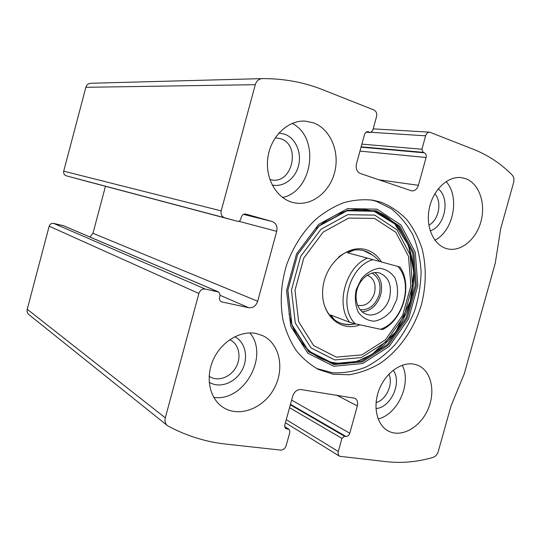 <?xml version="1.0" encoding="UTF-8"?>
<svg xmlns="http://www.w3.org/2000/svg" width="541" height="541" viewBox="0 0 541 541"><rect width="100%" height="100%" fill="white"/><g stroke="black" fill="none" stroke-linecap="round" stroke-linejoin="round"><path stroke-width="0.81" d="M245.878 214.108L272.191 221.506C276.126 223.129 277.641 226.409 276.721 231.325L257.685 301.256C255.981 305.956 252.999 308.106 248.738 307.707L221.431 301.837C219.761 300.924 219.146 299.383 219.585 297.225L220.133 295.197L218.862 292.086L205.249 289.07C202.206 288.752 200.089 290.226 198.885 293.493L165.296 417.848C164.538 421.121 165.242 423.704 167.412 425.605L168.305 426.186C186.807 435.985 205.999 441.956 225.881 444.093L280.623 450.092C283.254 450.065 285.107 448.563 286.182 445.588L289.935 431.928L289.192 429.412L285.966 428.634C284.83 427.809 284.451 426.545 284.843 424.841L292.735 396.08C294.372 391.583 297.137 389.405 301.033 389.554L354.93 398.271C357.344 399.772 358.156 402.308 357.351 405.892L349.784 433.226C349.019 435.363 347.735 436.431 345.942 436.425L344.509 436.242L341.932 438.386L338.308 451.498C337.8 453.683 338.247 455.279 339.64 456.286L386.95 461.743C402.43 463.346 417.821 461.879 433.138 457.348C435.573 456.469 437.277 454.514 438.257 451.485L450.944 406.21L464.219 373.926L495.252 263.224L500.695 228.64L513.585 182.642C514.335 179.49 513.876 176.961 512.205 175.034C501.149 163.835 488.381 155.321 473.902 149.492L429.689 132.173C427.775 132.22 426.416 133.438 425.625 135.818L421.919 149.215L423.062 152.332L424.421 152.846C426.004 153.678 426.565 155.233 426.119 157.492L418.416 185.313C417.097 189.174 414.866 191.027 411.715 190.885L360.374 173.519C356.871 171.828 355.572 168.603 356.472 163.849L364.512 134.547C365.134 132.667 366.243 131.713 367.826 131.686L370.504 132.504L372.702 130.604L376.543 116.64C377.151 113.468 376.299 111.257 373.993 109.999L322.477 89.63C303.772 82.198 283.694 78.519 262.25 78.607L262.162 78.614C258.787 78.905 256.495 80.927 255.284 84.68L221.195 210.889C220.586 214.317 221.702 216.603 224.529 217.732L66.306 175.825L237.634 221.323C239.102 221.54 240.123 220.843 240.704 219.24L241.259 217.205C242.118 214.838 243.619 213.796 245.776 214.08L245.675 214.06M205.249 289.07L53.735 223.406C51.496 223.102 49.975 224.035 49.17 226.199L27.233 309.249C26.746 311.44 27.314 313.239 28.93 314.646L167.412 425.605M262.033 78.614L90.793 83.267C88.305 83.47 86.661 84.815 85.857 87.304L63.703 171.172C63.338 173.458 64.203 175.014 66.306 175.825M333.27 374.25L349.067 374.778C359.751 373.047 370.058 369.266 379.998 363.457C399.278 350.318 414.278 328.759 421.507 304.346C426.2 285.506 426.464 267.22 422.298 249.482C418.714 238.283 413.547 228.329 406.812 219.612C399.258 211.829 390.561 205.993 380.722 202.097L373.249 200.251C363.68 199.135 353.915 199.92 343.948 202.618C334.054 206.412 324.634 211.998 315.701 219.375C302.656 231.886 292.877 247.305 286.365 265.624C280.914 284.296 279.812 302.52 283.058 320.292C285.979 331.505 290.341 341.547 296.143 350.419C302.642 358.433 310.101 364.79 318.514 369.483L333.27 374.25M313.428 122.827C330.341 128.974 339.802 151.453 334.805 171.7C330.01 192.008 311.717 206.419 294.297 202.814C277.425 199.575 264.995 179.314 267.802 158.087C270.412 136.839 287.758 119.98 305.138 121.123L313.428 122.827M465.767 178.699C479.022 183.5 485.845 203.085 481.084 221.046C476.499 239.061 461.277 252.018 447.65 248.894C434.288 246.074 425.517 227.808 429.162 209.022C432.631 190.209 447.691 175.798 461.365 177.637L465.767 178.699M256.028 333.466L262.71 335.65C279.893 343.684 284.979 369.084 273.989 388.763C263.305 408.604 238.885 417.956 222.892 407.231C209.57 398.548 205.14 377.496 213.33 359.562C221.391 341.574 240.36 330.287 256.028 333.466M414.115 364.188L417.767 365.276C431.339 370.72 435.897 391.812 427.87 409.611C420.066 427.525 401.388 438.021 388.377 431.035C376.881 425.104 372.519 406.541 379.085 389.743C385.523 372.898 401.395 361.577 414.115 364.188M237.634 221.323L224.529 217.732M53.735 223.406L63.818 225.847L218.862 292.086M89.934 237.005L92.964 233.293L105.454 186.28M402.247 365.216C411.796 383.217 397.872 414.44 378.125 418.917M393.212 370.233C402.294 382.331 390.967 407.65 375.961 408.563M388.851 374.183C393.598 383.792 386.348 399.955 376.063 402.572M249.881 332.925C269.526 355.843 243.937 402.186 213.742 397.371M234.787 336.725C245.607 342.108 248.819 358.203 241.793 370.585C234.943 383.069 219.457 388.79 209.184 382.196M229.756 339.68L230.385 339.985C239.041 344.367 241.617 357.283 235.977 367.238C230.48 377.273 218.064 381.885 209.78 376.698L209.137 376.272M446.075 181.593C460.181 196.654 453.52 231.007 434.903 240.211M438.183 188.877C450.565 198.141 445.128 226.395 430.217 230.845M434.829 193.766C442.335 201.82 438.819 220.207 428.871 225.191M292.147 123.395C320.306 137.455 312.962 191.318 282.517 197.479M278.852 133.059L284.438 134.107C295.474 137.908 301.864 152.346 298.625 165.39C295.528 178.476 283.47 187.571 272.184 185.002M275.2 137.84L280.536 138.672C301.263 144.826 292.471 184.461 271.474 179.882L269.864 179.524M371.018 199.913L376.347 201.333L391.238 208.725C400.076 215.785 407.319 224.596 412.966 235.173C417.578 246.5 420.296 258.652 421.114 271.623C420.83 284.782 418.68 297.773 414.677 310.602C409.672 323.058 403.14 334.412 395.072 344.664C386.267 354.037 376.529 361.516 365.851 367.102C354.849 371.41 343.738 373.304 332.519 372.776L316.465 368.435M378.896 212.464C408.685 225.786 421.317 268.133 409.091 305.327C397.202 342.629 362.152 369.544 330.206 362.876M359.975 324.823C340.566 332.532 320.718 314.862 322.713 289.82C324.242 264.792 347.254 243.95 365.939 249.678C372.478 251.606 377.665 255.71 381.5 261.979M338.612 257.083C346.74 250.733 355.058 248.569 363.572 250.584L372.546 255.088M353.469 324.221C348.837 325.046 344.394 324.647 340.14 323.018C332.059 319.663 326.581 313.029 323.714 303.116M397.818 266.436C413.804 283.214 403.004 322.037 380.418 329.273L355.322 323.809C337.868 307.741 349.398 265.759 373.026 259.666L399.955 267.024C412.864 285.161 403.261 319.67 382.649 329.496L380.418 329.273M396.709 299.748L391.677 310.392C386.632 316.336 380.83 319.947 374.271 321.219C367.819 320.786 362.504 317.81 358.318 312.279C355.336 305.55 354.612 298.064 356.147 289.807L361.381 278.845C366.663 272.82 372.627 269.29 379.282 268.255C385.713 268.978 390.906 272.15 394.856 277.776C397.621 284.458 398.237 291.782 396.709 299.748M355.322 323.809L349.689 322.321C335.359 304.583 345.645 267.119 367.386 258.131L373.026 259.666M379.572 261.452C374.473 255.825 369.057 252.18 363.309 250.517L363.227 250.497M349.689 322.321L330.531 314.957L334.953 320.204M339.836 322.896C344.401 324.566 349.709 324.904 355.748 323.903M367.386 258.131L347.62 252.816L354.267 250.03M389.567 297.746C386.551 309.472 375.123 317.668 366.23 314.186C357.986 311.325 353.78 299.464 357.358 288.59C360.827 277.675 371.18 270.52 379.545 273.022C388.756 276.992 392.097 285.235 389.567 297.746M374.859 272.556C380.959 277.783 382.893 285.229 380.661 294.879C377.178 305.293 371.004 310.94 362.145 311.819M372.005 273.049C378.991 277.323 381.398 284.478 379.227 294.527C375.468 305.192 369.104 310.264 360.123 309.743M367.319 275.153C373.926 278.182 376.313 284.194 374.487 293.202C371.018 302.635 365.378 306.666 357.56 305.293M165.296 417.848L27.233 309.249M198.885 293.493L49.17 226.199M255.284 84.68L85.857 87.304M221.195 210.889L63.703 171.172M425.625 135.818L371.376 132.329M421.919 149.215L361.882 144.136M423.062 152.332L361.145 146.814M424.421 152.846L361.05 147.159M426.119 157.492L359.961 151.115M418.416 185.313L378.876 179.808M368.543 131.842L367.082 131.747M370.03 132.403L366.156 132.153M237.621 221.316L76.051 178.483M272.191 221.506L243.45 214.378M276.721 231.325L238.818 221.303M257.685 301.256L92.964 233.293M248.738 307.707L220.106 295.305M222.047 302.04L220.863 301.513M218.49 291.971L63.54 225.759M338.308 451.498L286.263 419.654M341.932 438.386L289.55 407.691M344.509 436.242L290.334 404.83M345.942 436.425L290.476 404.323M349.784 433.226L291.633 400.097M357.351 405.892L336.63 395.173M286.96 428.986L285.195 427.87M288.529 429.182L284.762 426.822M377.05 209.164L400.976 225.022L415.265 252.275L417.835 285.52L408.577 318.832L389.128 346.497L362.666 363.518L333.756 366.25L307.93 353.293L290.774 326.345L286.541 290.578L296.583 253.81L318.683 224.366L347.66 208.583L377.05 209.164M376.374 210.747L399.819 226.246L413.838 252.931L416.367 285.499L407.299 318.149L388.228 345.246L362.301 361.902L333.986 364.546L308.715 351.826L291.951 325.432L287.819 290.443L297.645 254.486L319.251 225.678L347.593 210.212L376.374 210.747M375.576 211.294L398.818 226.638L412.722 253.066L415.245 285.337L406.257 317.689L387.356 344.536L361.659 361.016L333.601 363.62L308.566 351.001L291.964 324.857L287.88 290.219L297.604 254.622L318.994 226.104L347.065 210.78L375.576 211.294M374.683 215.102L396.823 229.627L410.098 254.757L412.526 285.492L403.965 316.323L385.943 341.892L361.456 357.54L334.771 359.948L311.007 347.883L295.298 323.018L291.45 290.138L300.681 256.373L320.962 229.289L347.586 214.689L374.683 215.102M374.555 218.415L395.769 232.272L408.523 256.333L410.862 285.804L402.653 315.383L385.354 339.897L361.875 354.876L336.326 357.128L313.618 345.53L298.639 321.712L294.994 290.274L303.819 258.003L323.187 232.096L348.627 218.084L374.555 218.415M262.162 78.614L90.793 83.267M429.689 132.173L373.182 128.866M370.504 132.504L366.061 132.214M339.64 456.286L285.418 422.737M289.192 429.412L284.722 426.612M289.009 313.523C296.103 351.393 328.326 371.004 358.555 360.712L372.025 354.45L395.856 331.822L410.315 301.229L413.845 272.407L408.489 245.391L394.802 224.015L374.46 211.545C354.822 205.871 335.535 211.45 316.607 228.295"/></g></svg>
